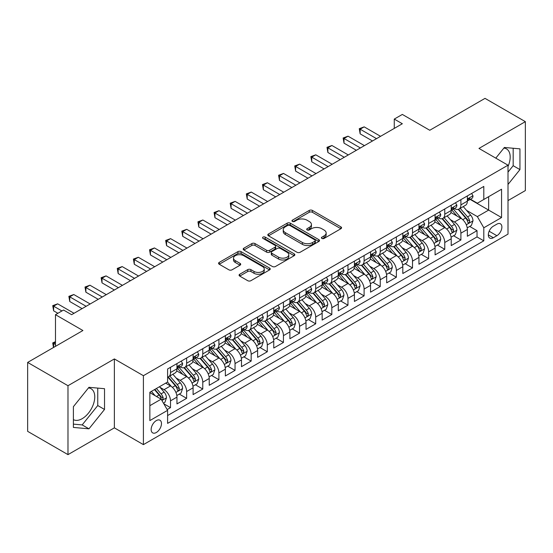<?xml version="1.0" encoding="UTF-8"?>
<svg xmlns="http://www.w3.org/2000/svg" width="553" height="553" viewBox="0 0 553 553"><rect width="100%" height="100%" fill="white"/><g stroke="black" fill="none" stroke-linecap="round" stroke-linejoin="round"><path stroke-width="0.83" d="M321.881 238.433A1.569 0.906 0 0 0 324.093 238.433L340.918 228.714A2.24 1.293 0 0 0 341.574 227.801A2.24 1.293 0 0 0 340.918 226.889L312.417 210.43A2.24 1.293 0 0 0 309.251 210.43L292.426 220.149A1.569 0.906 0 0 0 291.963 220.785A1.569 0.906 0 0 0 292.426 221.428A1.569 0.906 0 0 0 294.638 221.428L296.816 220.17A7.168 4.141 0 0 1 306.956 220.17L309.327 221.539A7.168 4.141 0 0 1 311.429 224.463A7.168 4.141 0 0 1 309.327 227.394L307.15 228.652A1.569 0.906 0 0 0 306.694 229.288A1.569 0.906 0 0 0 307.15 229.93A1.569 0.906 0 0 0 309.369 229.93L311.546 228.672A7.168 4.141 0 0 1 321.68 228.672L324.058 230.041A7.168 4.141 0 0 1 326.152 232.972A7.168 4.141 0 0 1 324.058 235.896L321.881 237.154A1.569 0.906 0 0 0 321.417 237.79A1.569 0.906 0 0 0 321.881 238.433L321.881 237.154M73.39 419.623A17.793 10.272 120 0 0 82.176 418.683A17.793 10.272 120 0 0 93.803 402.999A17.793 10.272 120 0 0 91.079 388.738A17.793 10.272 120 0 0 88.452 387.936M156.312 432.515A7.3 4.217 120 0 0 161.082 426.08A7.3 4.217 120 0 0 159.962 420.232A7.3 4.217 120 0 0 156.312 420.591A7.3 4.217 120 0 0 151.543 427.027A7.3 4.217 120 0 0 152.663 432.875A7.3 4.217 120 0 0 156.312 432.515M503.873 148.093A17.793 10.272 -60 0 1 506.5 148.895A17.793 10.272 -60 0 1 508.007 166.474M239.732 274.247A2.24 1.293 0 0 0 239.076 275.159A2.24 1.293 0 0 0 239.732 276.078L247.73 280.696A2.24 1.293 0 0 0 250.896 280.696L269.581 269.905A2.24 1.293 0 0 0 270.237 268.993A2.24 1.293 0 0 0 269.581 268.074L241.08 251.622A2.24 1.293 0 0 0 237.908 251.622L219.223 262.405A2.24 1.293 0 0 0 218.566 263.325A2.24 1.293 0 0 0 219.223 264.237L228.887 269.816A2.24 1.293 0 0 0 232.053 269.816L240.05 265.198A2.24 1.293 0 0 0 240.707 264.279A2.24 1.293 0 0 0 240.05 263.366L235.26 260.601A5.993 3.456 0 0 1 233.504 258.154A5.993 3.456 0 0 1 237.202 254.961A5.993 3.456 0 0 1 243.728 255.714L262.495 266.546A5.993 3.456 0 0 1 264.251 268.993A5.993 3.456 0 0 1 260.553 272.187A5.993 3.456 0 0 1 254.021 271.433L250.896 269.629A2.24 1.293 0 0 0 247.73 269.629L239.732 274.247L239.732 276.078M508.007 200.587L525.35 190.578L525.35 121.653L485.016 98.365L429.764 130.266L402.335 114.43L394.268 119.089L402.335 123.748L71.614 314.685L63.547 310.033L55.48 314.685L55.48 346.358M67.984 385.711L67.984 454.635L114.367 427.856L114.367 358.932L67.984 385.711L27.65 362.422L82.909 330.521L55.48 314.685M114.367 358.932L143.407 375.694L508.007 165.195L508.007 234.119L143.407 444.626L143.407 375.694M525.35 121.653L478.967 148.425L508.007 165.195M296.975 252.258A2.24 1.293 0 0 0 300.148 252.258L318.832 241.474A2.24 1.293 0 0 0 319.489 240.555A2.24 1.293 0 0 0 318.832 239.643L290.325 223.184A2.24 1.293 0 0 0 287.159 223.184L268.475 233.974A2.24 1.293 0 0 0 267.818 234.887A2.24 1.293 0 0 0 268.475 235.806L296.975 252.258M263.636 238.772A1.569 0.906 0 0 1 265.226 238.993L265.226 237.126L294.203 253.862A2.24 1.293 0 0 1 294.86 254.774A2.24 1.293 0 0 1 294.203 255.686L275.518 266.477A2.24 1.293 0 0 1 272.353 266.477L243.852 250.018L243.852 248.193A2.24 1.293 0 0 0 243.196 249.106A2.24 1.293 0 0 0 243.852 250.018M243.852 248.193L251.843 243.576A2.24 1.293 0 0 1 255.016 243.576L266.574 250.246A2.24 1.293 0 0 0 269.74 250.246L275.048 247.184A2.24 1.293 0 0 0 275.698 246.272A2.24 1.293 0 0 0 275.048 245.359L263.007 238.405A1.569 0.906 0 0 1 262.551 237.769A1.569 0.906 0 0 1 263.518 236.933A1.569 0.906 0 0 1 265.226 237.126M67.984 454.635L27.65 431.347L27.65 362.422M167.158 409.579L170.504 407.644L163.812 403.78M160.004 387.328L164.054 389.671A9.124 5.267 60 0 1 170.504 400.842L176.96 397.123L176.96 403.918L186.638 398.333L179.296 394.095M176.137 378.017L180.188 380.353A9.124 5.267 60 0 1 186.638 391.531L193.094 387.805L193.094 394.607L202.771 389.015L195.43 384.777M192.271 368.699L196.322 371.042A9.124 5.267 60 0 1 202.771 382.22L209.228 378.494L209.228 385.289L218.905 379.704L211.564 375.466M208.405 359.388L212.456 361.724A9.124 5.267 60 0 1 218.905 372.902L225.361 369.176L225.361 375.978L235.039 370.386L227.698 366.148M224.532 350.07L228.583 352.413A9.124 5.267 60 0 1 235.039 363.591L241.488 359.865L241.488 366.66L251.173 361.074L243.832 356.837M240.666 340.759L244.716 343.095A9.124 5.267 60 0 1 251.173 354.273L257.622 350.547L257.622 357.349L267.306 351.756L259.965 347.519M256.799 331.447L260.85 333.784A9.124 5.267 60 0 1 267.306 344.961L273.756 341.236L273.756 348.031L283.44 342.445L276.099 338.208M272.933 322.129L276.984 324.466A9.124 5.267 60 0 1 283.44 335.643L289.89 331.918L289.89 338.719L299.567 333.134L292.233 328.89M289.067 312.818L293.118 315.155A9.124 5.267 60 0 1 299.567 326.332L306.023 322.606L306.023 329.408L315.701 323.816L308.36 319.579M305.201 303.5L309.251 305.837A9.124 5.267 60 0 1 315.701 317.014L322.157 313.288L322.157 320.09L331.835 314.505L324.493 310.268M321.334 294.189L325.385 296.526A9.124 5.267 60 0 1 331.835 307.703L338.291 303.977L338.291 310.779L347.968 305.187L340.627 300.95M337.468 284.871L341.519 287.214A9.124 5.267 60 0 1 347.968 298.392L354.425 294.666L354.425 301.461L364.102 295.876L356.761 291.638M353.595 275.56L357.646 277.896A9.124 5.267 60 0 1 364.102 289.074L370.551 285.348L370.551 292.15L380.236 286.558L372.895 282.32M369.729 266.242L373.78 268.585A9.124 5.267 60 0 1 380.236 279.763L386.685 276.037L386.685 282.832L396.37 277.247L389.029 273.009M385.863 256.931L389.913 259.267A9.124 5.267 60 0 1 396.37 270.445L402.819 266.719L402.819 273.521L412.503 267.929L405.162 263.691M401.996 247.613L406.047 249.956A9.124 5.267 60 0 1 412.503 261.134L418.953 257.408L418.953 264.203L428.63 258.617L421.296 254.38M418.13 238.302L422.181 240.638A9.124 5.267 60 0 1 428.63 251.815L435.087 248.09L435.087 254.892L444.764 249.299L437.423 245.062M434.264 228.99L438.315 231.327A9.124 5.267 60 0 1 444.764 242.504L451.22 238.778L451.22 245.58L460.898 239.988L460.898 233.186A9.124 5.267 -120 0 0 454.448 222.009L450.398 219.672M453.557 235.751L460.898 239.988M176.96 397.123A9.124 5.267 -120 0 0 170.504 385.946L165.665 383.146M193.094 387.805A9.124 5.267 -120 0 0 186.638 376.628L176.663 370.869M209.228 378.494A9.124 5.267 -120 0 0 202.771 367.316L192.797 361.551M225.361 369.176A9.124 5.267 -120 0 0 218.905 357.998L208.93 352.24M241.488 359.865A9.124 5.267 -120 0 0 235.039 348.687L225.064 342.922M257.622 350.547A9.124 5.267 -120 0 0 251.173 339.369L241.191 333.611M273.756 341.236A9.124 5.267 -120 0 0 267.306 330.058L257.325 324.3M289.89 331.918A9.124 5.267 -120 0 0 283.44 320.74L273.459 314.982M306.023 322.606A9.124 5.267 -120 0 0 299.567 311.429L289.592 305.671M322.157 313.288A9.124 5.267 -120 0 0 315.701 302.118L305.726 296.353M338.291 303.977A9.124 5.267 -120 0 0 331.835 292.8L321.86 287.042M354.425 294.666A9.124 5.267 -120 0 0 347.968 283.489L337.994 277.724M370.551 285.348A9.124 5.267 -120 0 0 364.102 274.17L354.127 268.412M386.685 276.037A9.124 5.267 -120 0 0 380.236 264.859L370.254 259.094M402.819 266.719A9.124 5.267 -120 0 0 396.37 255.541L386.388 249.783M418.953 257.408A9.124 5.267 -120 0 0 412.503 246.23L402.522 240.472M435.087 248.09A9.124 5.267 -120 0 0 428.63 236.912L418.656 231.154M451.22 238.778A9.124 5.267 -120 0 0 444.764 227.601L434.789 221.843M496.877 224.152L493.324 226.205A7.071 4.085 120 0 0 488.707 232.433A7.071 4.085 120 0 0 489.792 238.101A7.071 4.085 120 0 0 493.324 237.755L496.877 235.702A7.071 4.085 120 0 0 501.495 229.474A7.071 4.085 120 0 0 500.41 223.806A7.071 4.085 120 0 0 496.877 224.152M149.856 405.688L161.151 399.169L167.6 410.347L167.6 423.384L483.806 240.825L483.806 227.788L477.357 216.61L466.532 210.361M167.6 410.347L149.856 420.591L149.856 392.277L167.6 382.033L167.6 368.989L483.806 186.43L483.806 199.474L501.557 189.223L501.557 217.543L483.806 227.788M180.105 366.895L180.188 366.943A9.124 5.267 60 0 0 184.75 367.392L191.2 363.667A9.124 5.267 -120 0 0 193.094 359.491L193.094 354.273M196.232 357.577L196.322 357.625A9.124 5.267 60 0 0 200.884 358.081L207.334 354.355A9.124 5.267 -120 0 0 209.228 350.173L209.228 344.961M212.366 348.266L212.456 348.314A9.124 5.267 60 0 0 217.018 348.763L223.467 345.037A9.124 5.267 -120 0 0 225.361 340.862L225.361 335.643M228.5 338.948L228.583 338.996A9.124 5.267 60 0 0 233.152 339.452L239.601 335.726A9.124 5.267 -120 0 0 241.488 331.544L241.488 326.332M244.633 329.636L244.716 329.685A9.124 5.267 60 0 0 249.279 330.134L255.735 326.408A9.124 5.267 -120 0 0 257.622 322.233L257.622 317.014M260.767 320.318L260.85 320.367A9.124 5.267 60 0 0 265.412 320.823L271.869 317.097A9.124 5.267 -120 0 0 273.756 312.915L273.756 307.703M276.901 311.007L276.984 311.056A9.124 5.267 60 0 0 281.546 311.505L288.002 307.779A9.124 5.267 -120 0 0 289.89 303.604L289.89 298.385M293.035 301.696L293.118 301.744A9.124 5.267 60 0 0 297.68 302.194L304.136 298.468A9.124 5.267 -120 0 0 306.023 294.293L306.023 289.074M309.168 292.378L309.251 292.426A9.124 5.267 60 0 0 313.814 292.883L320.263 289.157A9.124 5.267 -120 0 0 322.157 284.975L322.157 279.763M325.295 283.067L325.385 283.115A9.124 5.267 60 0 0 329.947 283.565L336.397 279.839A9.124 5.267 -120 0 0 338.291 275.664L338.291 270.445M341.429 273.749L341.519 273.797A9.124 5.267 60 0 0 346.081 274.253L352.531 270.528A9.124 5.267 -120 0 0 354.425 266.346L354.425 261.134M357.563 264.438L357.646 264.486A9.124 5.267 60 0 0 362.208 264.935L368.664 261.21A9.124 5.267 -120 0 0 370.551 257.034L370.551 251.815M373.697 255.12L373.78 255.168A9.124 5.267 60 0 0 378.342 255.624L384.798 251.898A9.124 5.267 -120 0 0 386.685 247.716L386.685 242.504M389.83 245.809L389.913 245.857A9.124 5.267 60 0 0 394.476 246.306L400.932 242.58A9.124 5.267 -120 0 0 402.819 238.405L402.819 233.186M405.964 236.49L406.047 236.539A9.124 5.267 60 0 0 410.609 236.995L417.066 233.269A9.124 5.267 -120 0 0 418.953 229.087L418.953 223.875M422.098 227.179L422.181 227.228A9.124 5.267 60 0 0 426.743 227.677L433.199 223.951A9.124 5.267 -120 0 0 435.087 219.776L435.087 214.557M438.232 217.861L438.315 217.917A9.124 5.267 60 0 0 442.877 218.366L449.326 214.64A9.124 5.267 -120 0 0 451.22 210.465L451.22 205.246M167.6 415.559L477.032 236.912L477.032 230.677L467.354 236.262L467.354 229.46A9.124 5.267 -120 0 0 460.898 218.283L450.923 212.525M454.359 208.55L454.448 208.599A9.124 5.267 -120 0 0 459.011 209.048A9.124 5.267 -120 0 0 460.898 204.873L460.898 199.654M459.011 209.048L465.46 205.322A9.124 5.267 -120 0 0 467.354 201.147L467.354 195.935M170.504 367.316L170.504 372.528A9.124 5.267 60 0 1 168.617 376.711A9.124 5.267 60 0 1 167.6 377.077M168.617 376.711L175.073 372.985A9.124 5.267 -120 0 0 176.96 368.803L176.96 363.591M186.638 357.998L186.638 363.217A9.124 5.267 60 0 1 184.75 367.392M202.771 348.687L202.771 353.899A9.124 5.267 60 0 1 200.884 358.081M218.905 339.369L218.905 344.588A9.124 5.267 60 0 1 217.018 348.763M235.039 330.058L235.039 335.27A9.124 5.267 60 0 1 233.152 339.452M251.173 320.74L251.173 325.959A9.124 5.267 60 0 1 249.279 330.134M267.306 311.429L267.306 316.641A9.124 5.267 60 0 1 265.412 320.823M283.44 302.111L283.44 307.33A9.124 5.267 60 0 1 281.546 311.505M299.567 292.8L299.567 298.019A9.124 5.267 60 0 1 297.68 302.194M315.701 283.489L315.701 288.701A9.124 5.267 60 0 1 313.814 292.883M331.835 274.17L331.835 279.389A9.124 5.267 60 0 1 329.947 283.565M347.968 264.859L347.968 270.071A9.124 5.267 60 0 1 346.081 274.253M364.102 255.541L364.102 260.76A9.124 5.267 60 0 1 362.208 264.935M380.236 246.23L380.236 251.442A9.124 5.267 60 0 1 378.342 255.624M396.37 236.912L396.37 242.131A9.124 5.267 60 0 1 394.476 246.306M412.503 227.601L412.503 232.813A9.124 5.267 60 0 1 410.609 236.995M428.63 218.283L428.63 223.502A9.124 5.267 60 0 1 426.743 227.677M444.764 208.972L444.764 214.191A9.124 5.267 60 0 1 442.877 218.366M444.764 242.504L444.764 249.299M428.63 251.815L428.63 258.617M412.503 261.134L412.503 267.929M396.37 270.445L396.37 277.247M380.236 279.763L380.236 286.558M364.102 289.074L364.102 295.876M347.968 298.392L347.968 305.187M331.835 307.703L331.835 314.505M315.701 317.014L315.701 323.816M299.567 326.332L299.567 333.134M283.44 335.643L283.44 342.445M267.306 344.961L267.306 351.756M251.173 354.273L251.173 361.074M235.039 363.591L235.039 370.386M218.905 372.902L218.905 379.704M202.771 382.22L202.771 389.015M186.638 391.531L186.638 398.333M170.504 400.842L170.504 407.644M161.151 399.169L149.856 392.651M477.357 216.61L488.645 210.092L488.645 196.674L501.557 189.223M470.174 199.426L501.557 217.543M470.492 199.239L477.357 203.2L483.806 199.474M114.367 427.856L143.407 444.626M394.268 119.089L394.268 128.4M469.691 226.433L477.032 230.677M477.032 236.912L483.806 240.825M508.007 184.467L519.944 169.612L519.944 148.854L504.377 147.464L495.792 158.144M73.39 427.428L88.957 428.824L104.524 409.455L104.524 388.697L88.957 387.307L73.39 406.676L73.39 427.428M508.007 172.121L513.17 165.7L513.17 148.252M513.17 165.7L519.944 169.612M73.39 424.123L82.176 424.911L97.75 405.543L97.75 388.088M97.75 405.543L104.524 409.455M82.176 424.911L88.957 428.824M322.503 238.654L324.058 237.755A7.168 4.141 0 0 0 326.152 234.831L326.152 232.972M311.429 224.463L311.429 226.329A7.168 4.141 0 0 1 309.327 229.253L307.779 230.152M340.89 228.735L312.417 212.297A2.24 1.293 0 0 0 309.251 212.297L293.049 221.649M318.798 241.488L290.325 225.05A2.24 1.293 0 0 0 287.159 225.05L268.502 235.82M314.871 241.198A1.569 0.906 0 0 0 315.328 240.555A1.569 0.906 0 0 0 314.871 239.919L289.848 225.472A1.569 0.906 0 0 0 287.636 225.472L285.341 226.799A7.168 4.141 0 0 0 283.24 229.723A7.168 4.141 0 0 0 285.341 232.647L302.443 242.525A7.168 4.141 0 0 0 312.576 242.525L314.871 241.198L314.871 243.057A1.569 0.906 0 0 0 315.328 242.421L315.328 240.555M283.24 229.723L283.24 231.583A7.168 4.141 0 0 0 285.341 234.513L285.341 232.647M314.871 243.057L312.576 244.385A7.168 4.141 0 0 1 302.443 244.385L285.341 234.513M243.88 250.039L251.843 245.435L251.843 243.576M275.698 246.272L275.698 248.131A2.24 1.293 0 0 1 275.048 249.05L269.74 252.113A2.24 1.293 0 0 1 266.574 252.113L255.016 245.435A2.24 1.293 0 0 0 251.843 245.435M265.226 238.993L294.175 255.707M278.567 257.173A5.993 3.456 0 0 0 285.099 257.926A5.993 3.456 0 0 0 288.797 254.726A5.993 3.456 0 0 0 287.042 252.286L280.426 248.463A2.24 1.293 0 0 0 277.26 248.463L271.958 251.525A2.24 1.293 0 0 0 271.302 252.445A2.24 1.293 0 0 0 271.958 253.357L278.567 257.173L278.567 259.039A5.993 3.456 0 0 0 285.099 259.786A5.993 3.456 0 0 0 288.797 256.592L288.797 254.726M271.302 252.445L271.302 254.304A2.24 1.293 0 0 0 271.958 255.216L271.958 253.357M278.567 259.039L271.958 255.216M264.251 268.993L264.251 270.852A5.993 3.456 0 0 1 260.553 274.046A5.993 3.456 0 0 1 254.021 273.3L250.896 271.495A2.24 1.293 0 0 0 247.73 271.495L239.76 276.092M233.504 258.154L233.504 260.021A5.993 3.456 0 0 0 235.26 262.468L235.26 260.601M240.016 265.212L235.26 262.468M269.553 269.919L241.08 253.481A2.24 1.293 0 0 0 237.908 253.481L219.258 264.251M467.216 227.864L471.384 225.458L472.995 220.799A6.048 3.491 -120 0 0 470.644 215.124L463.276 206.587M461.796 218.877L453.37 209.124M456.999 216.036L452.112 210.375A14.489 8.364 -120 0 0 451.663 209.87M458.188 209.38L465.64 218.013A6.048 3.491 60 0 1 467.797 222.175L468.239 222.894L469.055 222.776L469.732 221.062A6.048 3.491 -120 0 0 467.575 216.894L460.207 208.357M458.624 209.241L466.635 218.511A3.083 1.777 60 0 1 467.409 219.721L469.732 221.062M471.626 193.46L472.995 195.838A6.048 3.491 60 0 1 471.744 198.513L468.681 200.283A6.048 3.491 -120 0 0 469.732 198.893L469.608 198.354M376.524 138.651L360.148 129.195L364.185 126.865L380.554 136.321M467.555 200.566L467.575 200.566A6.048 3.491 -120 0 0 468.681 200.283M468.951 198.437L469.732 198.893C469.352 197.981 468.709 198.354 467.797 200.006A6.048 3.491 60 0 1 467.354 200.87M372.494 140.98L360.148 133.854L360.148 129.195L359.263 128.683L364.185 126.865M360.148 133.854L359.263 128.683M451.082 237.182L455.25 234.769L456.868 230.117A6.048 3.491 -120 0 0 454.511 224.435L447.142 215.905M445.663 228.189L437.236 218.435M440.865 225.347L435.978 219.686A14.489 8.364 -120 0 0 435.529 219.182M442.054 218.691L449.513 227.324A6.048 3.491 60 0 1 451.663 231.493L452.105 232.205L452.921 232.094L453.598 230.373A6.048 3.491 -120 0 0 451.448 226.205L444.073 217.675M442.49 218.553L450.501 227.829A3.083 1.777 60 0 1 451.283 229.032L453.598 230.373M434.948 246.493L439.117 244.087L440.734 239.428A6.048 3.491 -120 0 0 438.377 233.753L431.008 225.216M429.529 237.507L421.103 227.753M424.739 234.666L419.845 229.004A14.489 8.364 -120 0 0 419.395 228.5M425.921 228.009L433.379 236.643A6.048 3.491 60 0 1 435.529 240.804L435.971 241.523L436.787 241.405L437.471 239.684A6.048 3.491 -120 0 0 435.315 235.523L427.939 226.986M426.356 227.864L434.368 237.14A3.083 1.777 60 0 1 435.149 238.35L437.471 239.684M418.815 255.811L422.99 253.398L424.6 248.746A6.048 3.491 -120 0 0 422.243 243.064L414.874 234.534M413.395 246.818L404.976 237.064M408.605 243.977L403.711 238.315A14.489 8.364 -120 0 0 403.261 237.811M409.787 237.32L417.245 245.954A6.048 3.491 60 0 1 419.402 250.122L419.838 250.834L420.653 250.723L421.338 249.002A6.048 3.491 -120 0 0 419.181 244.834L411.805 236.304M410.229 237.182L418.241 246.458A3.083 1.777 60 0 1 419.015 247.661L421.338 249.002M402.688 265.122L406.856 262.716L408.467 258.057A6.048 3.491 -120 0 0 406.109 252.382L398.741 243.845M397.261 256.136L388.842 246.382M392.471 253.295L387.577 247.633A14.489 8.364 -120 0 0 387.135 247.129M393.653 246.638L401.112 255.265A6.048 3.491 60 0 1 403.268 259.433L403.704 260.152L404.526 260.034L405.204 258.313A6.048 3.491 -120 0 0 403.047 254.152L395.678 245.615M394.095 246.493L402.107 255.769A3.083 1.777 60 0 1 402.881 256.972L405.204 258.313M455.492 202.778L456.868 205.149A6.048 3.491 60 0 1 455.617 207.824L452.548 209.594A6.048 3.491 -120 0 0 453.598 208.204L453.474 207.665M360.39 147.962L344.014 138.506L348.051 136.183L364.427 145.633M451.421 209.877L451.448 209.877A6.048 3.491 -120 0 0 452.548 209.594M452.817 207.755L453.598 208.204C453.218 207.292 452.575 207.665 451.663 209.324A6.048 3.491 60 0 1 451.22 210.181M356.36 150.292L344.014 143.165L344.014 138.506L343.13 137.994L348.051 136.183M344.014 143.165L343.13 137.994M439.359 212.089L440.734 214.467A6.048 3.491 60 0 1 439.483 217.142L436.414 218.912A6.048 3.491 -120 0 0 437.471 217.516L437.34 216.983M344.256 157.28L327.881 147.824L331.918 145.494L348.293 154.951M435.287 219.195L435.315 219.195A6.048 3.491 -120 0 0 436.414 218.912M436.69 217.066L437.471 217.516C437.091 216.61 436.441 216.983 435.529 218.635A6.048 3.491 60 0 1 435.087 219.5M340.226 159.603L327.881 152.483L327.881 147.824L326.996 147.312L331.918 145.494M327.881 152.483L326.996 147.312M423.232 221.407L424.6 223.778A6.048 3.491 60 0 1 423.349 226.454L420.28 228.223A6.048 3.491 -120 0 0 421.338 226.834L421.206 226.295M328.123 166.591L311.754 157.135L315.784 154.812L332.159 164.262M419.153 228.507L419.181 228.507A6.048 3.491 -120 0 0 420.28 228.223M420.557 226.384L421.338 226.834C420.957 225.921 420.308 226.295 419.402 227.954A6.048 3.491 60 0 1 418.953 228.811M324.093 168.921L311.754 161.794L311.754 157.135L310.862 156.623L315.784 154.812M311.754 161.794L310.862 156.623M407.098 230.719L408.467 233.096A6.048 3.491 60 0 1 407.215 235.772L404.146 237.541A6.048 3.491 -120 0 0 405.204 236.145L405.072 235.613M311.989 175.902L295.62 166.453L299.65 164.123L316.026 173.58M403.019 237.825L403.047 237.825A6.048 3.491 -120 0 0 404.146 237.541M404.423 235.696L405.204 236.145C404.824 235.239 404.174 235.606 403.268 237.265A6.048 3.491 60 0 1 402.819 238.122M307.959 178.232L295.62 171.112L295.62 166.453L294.728 165.941L299.65 164.123M295.62 171.112L294.728 165.941M386.554 274.433L390.722 272.028L392.333 267.369A6.048 3.491 -120 0 0 389.983 261.693L382.607 253.163M381.135 265.447L372.708 255.693M376.337 262.606L371.45 256.945A14.489 8.364 -120 0 0 371.001 256.44M377.519 255.949L384.978 264.583A6.048 3.491 60 0 1 387.135 268.744L387.57 269.463L388.393 269.352L389.07 267.631A6.048 3.491 -120 0 0 386.913 263.463L379.545 254.933M377.962 255.811L385.973 265.087A3.083 1.777 60 0 1 386.747 266.29L389.07 267.631M390.964 240.037L392.333 242.408A6.048 3.491 60 0 1 391.082 245.083L388.019 246.852A6.048 3.491 -120 0 0 389.07 245.463L388.946 244.924M295.862 185.22L279.486 175.764L283.516 173.435L299.892 182.891M386.893 247.136L386.913 247.136A6.048 3.491 -120 0 0 388.019 246.852M388.289 245.014L389.07 245.463C388.69 244.55 388.047 244.924 387.135 246.576A6.048 3.491 60 0 1 386.685 247.44M291.825 187.55L279.486 180.423L279.486 175.764L278.594 175.253L283.516 173.435M279.486 180.423L278.594 175.253M370.42 283.751L374.588 281.346L376.199 276.687A6.048 3.491 -120 0 0 373.849 271.011L366.473 262.475M365.001 274.758L356.574 265.005M360.203 271.924L355.316 266.263A14.489 8.364 -120 0 0 354.867 265.758M361.392 265.267L368.844 273.894A6.048 3.491 60 0 1 371.001 278.062L371.443 278.781L372.259 278.664L372.936 276.942A6.048 3.491 -120 0 0 370.78 272.781L363.411 264.244M361.828 265.122L369.839 274.399A3.083 1.777 60 0 1 370.614 275.601L372.936 276.942M374.83 249.348L376.199 251.726A6.048 3.491 60 0 1 374.948 254.401L371.886 256.17A6.048 3.491 -120 0 0 372.936 254.774L372.812 254.242M279.728 194.532L263.352 185.082L267.382 182.753L283.758 192.209M370.759 256.454L370.78 256.454A6.048 3.491 -120 0 0 371.886 256.17M372.155 254.325L372.936 254.774C372.556 253.862 371.913 254.235 371.001 255.894A6.048 3.491 60 0 1 370.551 256.751M275.691 196.861L263.352 189.734L263.352 185.082L262.468 184.571L267.382 182.753M263.352 189.734L262.468 184.571M354.286 293.062L358.455 290.657L360.065 285.998A6.048 3.491 -120 0 0 357.715 280.323L350.339 271.793M348.867 284.076L340.441 274.323M344.07 281.235L339.183 275.574A14.489 8.364 -120 0 0 338.733 275.069M345.259 274.578L352.71 283.212A6.048 3.491 60 0 1 354.867 287.373L355.309 288.092L356.125 287.975L356.803 286.26A6.048 3.491 -120 0 0 354.646 282.092L347.277 273.562M345.694 274.44L353.706 283.71A3.083 1.777 60 0 1 354.48 284.919L356.803 286.26M358.697 258.666L360.065 261.037A6.048 3.491 60 0 1 358.814 263.712L355.752 265.481A6.048 3.491 -120 0 0 356.803 264.092L356.678 263.553M263.594 203.85L247.219 194.393L251.249 192.064L267.624 201.52M354.625 265.765L354.646 265.765A6.048 3.491 -120 0 0 355.752 265.481M356.021 263.636L356.803 264.092C356.422 263.18 355.779 263.553 354.867 265.205A6.048 3.491 60 0 1 354.425 266.069M259.557 206.179L247.219 199.052L247.219 194.393L246.334 193.882L251.249 192.064M247.219 199.052L246.334 193.882M338.153 302.38L342.321 299.975L343.931 295.316A6.048 3.491 -120 0 0 341.581 289.641L334.212 281.104M332.733 293.387L324.307 283.634M327.936 290.553L323.049 284.892A14.489 8.364 -120 0 0 322.599 284.387M329.125 283.896L336.577 292.523A6.048 3.491 60 0 1 338.733 296.691L339.176 297.403L339.991 297.293L340.669 295.572A6.048 3.491 -120 0 0 338.512 291.41L331.143 282.873M329.56 283.751L337.572 293.028A3.083 1.777 60 0 1 338.346 294.231L340.669 295.572M342.563 267.977L343.931 270.355A6.048 3.491 60 0 1 342.68 273.03L339.618 274.8A6.048 3.491 -120 0 0 340.669 273.403L340.544 272.871M247.461 213.161L231.085 203.711L235.122 201.382L251.491 210.831M338.491 275.083L338.512 275.083A6.048 3.491 -120 0 0 339.618 274.8M339.888 272.954L340.669 273.403C340.289 272.491 339.646 272.864 338.733 274.523A6.048 3.491 60 0 1 338.291 275.38M243.431 215.49L231.085 208.363L231.085 203.711L230.2 203.2L235.122 201.382M231.085 208.363L230.2 203.2M322.019 311.692L326.187 309.286L327.805 304.627A6.048 3.491 -120 0 0 325.447 298.952L318.079 290.415M316.599 302.705L308.173 292.952M311.802 299.864L306.915 294.203A14.489 8.364 -120 0 0 306.466 293.698M312.991 293.208L320.45 301.841A6.048 3.491 60 0 1 322.599 306.003L323.042 306.721L323.858 306.604L324.535 304.89A6.048 3.491 -120 0 0 322.385 300.721L315.01 292.184M313.427 293.069L321.438 302.339A3.083 1.777 60 0 1 322.219 303.549L324.535 304.89M326.429 277.288L327.805 279.666A6.048 3.491 60 0 1 326.553 282.341L323.484 284.111A6.048 3.491 -120 0 0 324.535 282.721L324.411 282.182M231.327 222.479L214.951 213.023L218.988 210.693L235.364 220.149M322.358 284.394L322.385 284.394A6.048 3.491 -120 0 0 323.484 284.111M323.754 282.265L324.535 282.721C324.155 281.809 323.512 282.182 322.599 283.834A6.048 3.491 60 0 1 322.157 284.698M227.297 224.808L214.951 217.682L214.951 213.023L214.066 212.511L218.988 210.693M214.951 217.682L214.066 212.511M305.885 321.01L310.053 318.604L311.671 313.945A6.048 3.491 -120 0 0 309.314 308.263L301.945 299.733M300.466 312.016L292.039 302.263M295.675 309.175L290.781 303.514A14.489 8.364 -120 0 0 290.332 303.009M296.857 302.519L304.316 311.152A6.048 3.491 60 0 1 306.466 315.321L306.908 316.033L307.724 315.922L308.408 314.201A6.048 3.491 -120 0 0 306.251 310.033L298.876 301.503M297.3 302.38L305.304 311.657A3.083 1.777 60 0 1 306.086 312.86L308.408 314.201M310.295 286.606L311.671 288.977A6.048 3.491 60 0 1 310.42 291.652L307.35 293.429A6.048 3.491 -120 0 0 308.408 292.032L308.277 291.493M215.193 231.79L198.817 222.341L202.854 220.011L219.23 229.46M306.224 293.705L306.251 293.705A6.048 3.491 -120 0 0 307.35 293.429M307.627 291.583L308.408 292.032C308.028 291.12 307.378 291.493 306.466 293.152A6.048 3.491 60 0 1 306.023 294.009M211.163 234.119L198.817 226.993L198.817 222.341L197.933 221.822L202.854 220.011M198.817 226.993L197.933 221.822M289.751 330.321L293.926 327.915L295.537 323.256A6.048 3.491 -120 0 0 293.18 317.581L285.811 309.044M284.332 321.334L275.912 311.581M279.541 318.493L274.647 312.832A14.489 8.364 -120 0 0 274.198 312.327M280.724 311.837L288.182 320.47A6.048 3.491 60 0 1 290.339 324.632L290.774 325.351L291.59 325.233L292.274 323.512A6.048 3.491 -120 0 0 290.118 319.351L282.742 310.814M281.166 311.692L289.178 320.968A3.083 1.777 60 0 1 289.952 322.178L292.274 323.512M294.168 295.917L295.537 298.295A6.048 3.491 60 0 1 294.286 300.97L291.217 302.74A6.048 3.491 -120 0 0 292.274 301.344L292.143 300.811M199.059 241.108L182.69 231.652L186.72 229.322L203.096 238.778M290.09 303.023L290.118 303.023A6.048 3.491 -120 0 0 291.217 302.74M291.493 300.894L292.274 301.344C291.894 300.438 291.244 300.811 290.339 302.463A6.048 3.491 60 0 1 289.89 303.327M195.029 243.438L182.69 236.311L182.69 231.652L181.799 231.14L186.72 229.322M182.69 236.311L181.799 231.14M273.624 339.639L277.793 337.226L279.403 332.574A6.048 3.491 -120 0 0 277.046 326.892L269.677 318.362M268.198 330.646L259.779 320.892M263.408 327.805L258.514 322.143A14.489 8.364 -120 0 0 258.071 321.639M264.59 321.148L272.048 329.782A6.048 3.491 60 0 1 274.205 333.95L274.641 334.662L275.463 334.551L276.141 332.83A6.048 3.491 -120 0 0 273.984 328.662L266.615 320.132M265.032 321.01L273.044 330.286A3.083 1.777 60 0 1 273.818 331.489L276.141 332.83M278.035 305.235L279.403 307.606A6.048 3.491 60 0 1 278.152 310.281L275.09 312.051A6.048 3.491 -120 0 0 276.141 310.662L276.009 310.122M182.932 250.419L166.557 240.963L170.587 238.64L186.962 248.09M273.956 312.334L273.984 312.334A6.048 3.491 -120 0 0 275.09 312.051M275.359 310.212L276.141 310.662C275.76 309.749 275.111 310.122 274.205 311.781A6.048 3.491 60 0 1 273.756 312.639M178.896 252.749L166.557 245.622L166.557 240.963L165.665 240.451L170.587 238.64M166.557 245.622L165.665 240.451M257.491 348.95L261.659 346.544L263.269 341.885A6.048 3.491 -120 0 0 260.919 336.21L253.544 327.673M252.071 339.964L243.645 330.21M247.274 337.123L242.387 331.461A14.489 8.364 -120 0 0 241.938 330.957M248.456 330.466L255.915 339.1A6.048 3.491 60 0 1 258.071 343.261L258.507 343.98L259.329 343.862L260.007 342.141A6.048 3.491 -120 0 0 257.85 337.98L250.481 329.443M248.898 330.321L256.91 339.597A3.083 1.777 60 0 1 257.684 340.8L260.007 342.141M241.357 358.261L245.525 355.856L247.136 351.203A6.048 3.491 -120 0 0 244.785 345.521L237.41 336.991M235.937 349.275L227.511 339.521M231.14 346.434L226.253 340.772A14.489 8.364 -120 0 0 225.804 340.268M232.329 339.777L239.781 348.411A6.048 3.491 60 0 1 241.938 352.579L242.38 353.291L243.196 353.18L243.873 351.459A6.048 3.491 -120 0 0 241.716 347.291L234.348 338.761M232.765 339.639L240.776 348.915A3.083 1.777 60 0 1 241.55 350.118L243.873 351.459M225.223 367.579L229.391 365.174L231.002 360.515A6.048 3.491 -120 0 0 228.652 354.839L221.276 346.302M219.804 358.593L211.377 348.832M215.006 355.752L210.119 350.09A14.489 8.364 -120 0 0 209.67 349.586M216.195 349.095L223.647 357.722A6.048 3.491 60 0 1 225.804 361.89L226.246 362.609L227.062 362.491L227.739 360.77A6.048 3.491 -120 0 0 225.583 356.609L218.214 348.072M216.631 348.95L224.642 358.226A3.083 1.777 60 0 1 225.417 359.429L227.739 360.77M209.089 376.89L213.258 374.485L214.868 369.826A6.048 3.491 -120 0 0 212.518 364.15L205.149 355.62M203.67 367.904L195.244 358.15M198.873 365.063L193.985 359.402A14.489 8.364 -120 0 0 193.536 358.897M200.062 358.406L207.513 367.04A6.048 3.491 60 0 1 209.67 371.201L210.112 371.92L210.928 371.803L211.605 370.088A6.048 3.491 -120 0 0 209.449 365.92L202.08 357.39M200.497 358.268L208.509 367.545A3.083 1.777 60 0 1 209.283 368.747L211.605 370.088M192.956 386.208L197.124 383.803L198.741 379.144A6.048 3.491 -120 0 0 196.384 373.469L189.015 364.932M187.536 377.215L179.11 367.462M182.739 374.381L177.852 368.72A14.489 8.364 -120 0 0 177.402 368.215M183.928 367.724L191.386 376.351A6.048 3.491 60 0 1 193.536 380.519L193.979 381.238L194.794 381.121L195.472 379.399A6.048 3.491 -120 0 0 193.322 375.238L185.946 366.701M184.363 367.579L192.375 376.856A3.083 1.777 60 0 1 193.156 378.058L195.472 379.399M176.822 395.519L180.99 393.114L182.608 388.455A6.048 3.491 -120 0 0 180.25 382.78L172.882 374.243M171.402 386.533L167.545 382.061M166.612 383.692L165.983 382.966M167.794 377.035L175.253 385.669A6.048 3.491 60 0 1 177.402 389.83L177.845 390.549L178.66 390.432L179.345 388.718A6.048 3.491 -120 0 0 177.188 384.549L169.812 376.012M168.236 376.897L176.241 386.167A3.083 1.777 60 0 1 177.022 387.377L179.345 388.718M163.488 403.22L164.863 402.432L166.474 397.773A6.048 3.491 -120 0 0 164.117 392.098L159.478 386.72M155.144 395.699L151.411 391.379M150.478 393.003L149.856 392.291M154.474 389.609L159.119 394.98A6.048 3.491 60 0 1 161.276 399.148L161.711 399.86L162.527 399.75L163.211 398.029A6.048 3.491 -120 0 0 161.054 393.867L156.409 388.489M154.847 389.395L160.114 395.485A3.083 1.777 60 0 1 160.888 396.688L163.211 398.029M55.48 342.355L53.627 343.42L55.48 344.491M53.475 347.512L52.735 342.908L55.48 341.678M52.735 342.908L53.627 343.42L53.627 347.429M261.901 314.546L263.269 316.924A6.048 3.491 60 0 1 262.018 319.599L258.956 321.369A6.048 3.491 -120 0 0 260.007 319.973L259.882 319.44M166.799 259.737L150.423 250.281L154.453 247.951L170.829 257.408M257.829 321.652L257.85 321.652A6.048 3.491 -120 0 0 258.956 321.369M259.226 319.523L260.007 319.973C259.627 319.067 258.984 319.44 258.071 321.093A6.048 3.491 60 0 1 257.622 321.957M162.762 262.06L150.423 254.94L150.423 250.281L149.531 249.769L154.453 247.951M150.423 254.94L149.531 249.769M245.767 323.864L247.136 326.235A6.048 3.491 60 0 1 245.885 328.911L242.822 330.68A6.048 3.491 -120 0 0 243.873 329.291L243.749 328.752M150.665 269.048L134.289 259.592L138.319 257.263L154.695 266.719M241.696 330.964L241.716 330.964A6.048 3.491 -120 0 0 242.822 330.68M243.092 328.841L243.873 329.291C243.493 328.378 242.85 328.752 241.938 330.411A6.048 3.491 60 0 1 241.488 331.268M146.628 271.378L134.289 264.251L134.289 259.592L133.404 259.081L138.319 257.263M134.289 264.251L133.404 259.081M229.633 333.176L231.002 335.553A6.048 3.491 60 0 1 229.751 338.229L226.689 339.998A6.048 3.491 -120 0 0 227.739 338.602L227.615 338.07M134.531 278.359L118.155 268.91L122.185 266.581L138.561 276.037M225.562 340.282L225.583 340.282A6.048 3.491 -120 0 0 226.689 339.998M226.958 338.153L227.739 338.602C227.359 337.696 226.716 338.063 225.804 339.722A6.048 3.491 60 0 1 225.361 340.579M130.494 280.689L118.155 273.569L118.155 268.91L117.271 268.399L122.185 266.581M118.155 273.569L117.271 268.399M213.499 342.494L214.868 344.865A6.048 3.491 60 0 1 213.617 347.54L210.555 349.309A6.048 3.491 -120 0 0 211.605 347.92L211.481 347.381M118.397 287.678L102.022 278.221L106.058 275.892L122.427 285.348M209.428 349.593L209.449 349.593A6.048 3.491 -120 0 0 210.555 349.309M210.824 347.471L211.605 347.92C211.225 347.007 210.582 347.381 209.67 349.033A6.048 3.491 60 0 1 209.228 349.897M114.367 290.007L102.022 282.88L102.022 278.221L101.137 277.71L106.058 275.892M102.022 282.88L101.137 277.71M197.366 351.805L198.741 354.183A6.048 3.491 60 0 1 197.49 356.858L194.421 358.627A6.048 3.491 -120 0 0 195.472 357.231L195.347 356.699M102.264 296.989L85.888 287.539L89.925 285.21L106.3 294.659M193.294 358.911L193.322 358.911A6.048 3.491 -120 0 0 194.421 358.627M194.697 356.782L195.472 357.231C195.091 356.319 194.449 356.692 193.536 358.351A6.048 3.491 60 0 1 193.094 359.208M98.234 299.318L85.888 292.191L85.888 287.539L85.003 287.028L89.925 285.21M85.888 292.191L85.003 287.028M181.232 361.123L182.608 363.494A6.048 3.491 60 0 1 181.356 366.169L178.287 367.939A6.048 3.491 -120 0 0 179.345 366.549L179.213 366.01M86.13 306.307L69.754 296.85L73.791 294.521L90.167 303.977M177.16 368.222L177.188 368.222A6.048 3.491 -120 0 0 178.287 367.939M178.564 366.093L179.345 366.549C178.965 365.637 178.315 366.01 177.402 367.662A6.048 3.491 60 0 1 176.96 368.526M82.1 308.636L69.754 301.509L69.754 296.85L68.869 296.339L73.791 294.521M69.754 301.509L68.869 296.339M61.929 310.966L53.627 306.168L57.657 303.839L74.033 313.288M57.899 313.288L53.627 310.821L53.627 306.168L52.735 305.65L57.657 303.839M53.627 310.821L52.735 305.65M164.054 389.671L170.504 385.946M180.188 380.353L186.638 376.628M196.322 371.042L202.771 367.316M212.456 361.724L218.905 357.998M228.583 352.413L235.039 348.687M244.716 343.095L251.173 339.369M260.85 333.784L267.306 330.058M276.984 324.466L283.44 320.74M293.118 315.155L299.567 311.429M309.251 305.837L315.701 302.118M325.385 296.526L331.835 292.8M341.519 287.214L347.968 283.489M357.646 277.896L364.102 274.17M373.78 268.585L380.236 264.859M389.913 259.267L396.37 255.541M406.047 249.956L412.503 246.23M422.181 240.638L428.63 236.912M438.315 231.327L444.764 227.601M454.448 222.009L460.898 218.283M460.898 204.873L467.354 201.147M170.504 372.528L176.96 368.803M186.638 363.217L193.094 359.491M202.771 353.899L209.228 350.173M218.905 344.588L225.361 340.862M235.039 335.27L241.488 331.544M251.173 325.959L257.622 322.233M267.306 316.641L273.756 312.915M283.44 307.33L289.89 303.604M299.567 298.019L306.023 294.293M315.701 288.701L322.157 284.975M331.835 279.389L338.291 275.664M347.968 270.071L354.425 266.346M364.102 260.76L370.551 257.034M380.236 251.442L386.685 247.716M396.37 242.131L402.819 238.405M412.503 232.813L418.953 229.087M428.63 223.502L435.087 219.776M444.764 214.191L451.22 210.465M460.898 233.186L467.354 229.46M489.142 231.237L496.877 235.702M488.327 234.866L493.324 237.755M324.058 237.755L324.058 235.896M307.15 229.93L307.15 228.652M309.327 229.253L309.327 227.394M292.426 221.428L292.426 220.149M309.251 212.297L309.251 210.43M312.417 212.297L312.417 210.43M340.918 228.714L340.918 226.889M268.475 235.806L268.475 233.974M287.159 225.05L287.159 223.184M290.325 225.05L290.325 223.184M318.832 241.474L318.832 239.643M302.443 244.385L302.443 242.525M312.576 244.385L312.576 242.525M255.016 245.435L255.016 243.576M266.574 252.113L266.574 250.246M269.74 252.113L269.74 250.246M275.048 249.05L275.048 247.184M294.203 255.686L294.203 253.862M247.73 271.495L247.73 269.629M250.896 271.495L250.896 269.629M254.021 273.3L254.021 271.433M240.05 265.198L240.05 263.366M219.223 264.237L219.223 262.405M237.908 253.481L237.908 251.622M241.08 253.481L241.08 251.622M269.581 269.905L269.581 268.074M466.297 224.767L472.96 220.917M467.575 216.894L470.644 215.124M462.757 219.679L465.64 218.013M472.96 195.769L467.354 199.004M450.163 234.078L456.826 230.235M451.448 226.205L454.511 224.435M446.624 228.99L449.513 227.324M434.029 243.396L440.693 239.546M435.315 235.523L438.377 233.753M430.49 238.302L433.379 236.643M417.895 252.707L424.559 248.857M419.181 244.834L422.243 243.064M414.363 247.62L417.245 245.954M401.761 262.025L408.425 258.175M403.047 254.152L406.109 252.382M398.229 256.931L401.112 255.265M456.826 205.08L451.22 208.322M440.693 214.398L435.087 217.633M424.559 223.709L418.953 226.951M408.425 233.027L402.819 236.262M385.628 271.336L392.291 267.486M386.913 263.463L389.983 261.693M382.095 266.249L384.978 264.583M392.291 242.338L386.685 245.573M369.494 280.648L376.164 276.804M370.78 272.781L373.849 271.011M365.962 275.56L368.844 273.894M376.164 251.656L370.551 254.892M353.367 289.966L360.031 286.115M354.646 282.092L357.715 280.323M349.828 284.878L352.71 283.212M360.031 260.968L354.425 264.203M337.233 299.277L343.897 295.433M338.512 291.41L341.581 289.641M333.694 294.189L336.577 292.523M343.897 270.286L338.291 273.521M321.099 308.595L327.763 304.744M322.385 300.721L325.447 298.952M317.56 303.507L320.45 301.841M327.763 279.597L322.157 282.832M304.966 317.906L311.629 314.063M306.251 310.033L309.314 308.263M301.426 312.818L304.316 311.152M311.629 288.908L306.023 292.15M288.832 327.224L295.496 323.374M290.118 319.351L293.18 317.581M285.3 322.129L288.182 320.47M295.496 298.226L289.89 301.461M272.698 336.535L279.362 332.692M273.984 328.662L277.046 326.892M269.166 331.447L272.048 329.782M279.362 307.537L273.756 310.779M256.564 345.853L263.228 342.003M257.85 337.98L260.919 336.21M253.032 340.759L255.915 339.1M240.431 355.164L247.101 351.314M241.716 347.291L244.785 345.521M236.898 350.077L239.781 348.411M224.304 364.475L230.967 360.632M225.583 356.609L228.652 354.839M220.765 359.388L223.647 357.722M208.17 373.793L214.834 369.943M209.449 365.92L212.518 364.15M204.631 368.706L207.513 367.04M192.036 383.105L198.7 379.261M193.322 375.238L196.384 373.469M188.497 378.017L191.386 376.351M175.902 392.423L182.566 388.572M177.188 384.549L180.25 382.78M172.363 387.335L175.253 385.669M161.918 400.496L166.432 397.89M161.054 393.867L164.117 392.098M156.506 396.487L159.119 394.98M263.228 316.855L257.622 320.09M247.101 326.166L241.488 329.401M230.967 335.484L225.361 338.719M214.834 344.796L209.228 348.031M198.7 354.114L193.094 357.349M182.566 363.425L176.96 366.66"/></g></svg>

